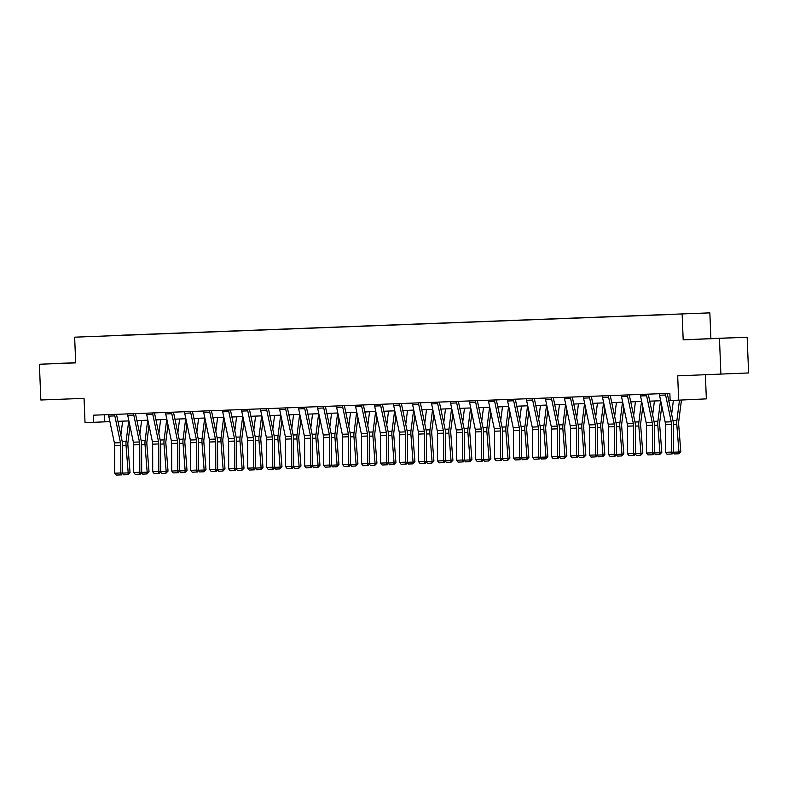 <?xml version="1.0" encoding="UTF-8"?>
<svg xmlns="http://www.w3.org/2000/svg" width="788" height="788" viewBox="0 0 788 788"><rect width="100%" height="100%" fill="white"/><g stroke="black" fill="none" stroke-linecap="round" stroke-linejoin="round"><path stroke-width="1.18" d="M75.678 362.746L62.971 363.288L75.678 362.805M709.653 338.791L723.591 338.2L709.653 338.791M75.668 362.667L39.4 364.273L40.838 399.999L84.05 398.364L85.025 422.663L109.906 421.629M709.85 312.866L74.643 337.175L709.85 312.866L710.884 338.594L683.186 339.864L747.162 337.215L710.884 338.594M747.162 337.215L748.6 372.941L677.68 375.856L678.655 400.156L706.353 398.876L705.388 374.812M719.464 338.495L720.902 374.221M107.532 335.875L672.41 314.442M107.523 335.855L121.638 335.324M672.4 314.323L121.638 335.205M678.655 400.156L670.135 400.481L669.849 393.33L93.27 415.197L93.555 422.338M683.186 339.864L682.152 314.136M39.4 364.273L75.678 362.894L74.643 337.175M117.964 421.324L128.897 420.91M136.954 420.605L147.888 420.191M155.945 419.886L166.879 419.462M174.936 419.157L185.869 418.743M193.927 418.438L204.86 418.024M212.918 417.719L223.851 417.305M231.908 417L242.852 416.586M250.909 416.281L261.843 415.867M269.9 415.562L280.833 415.148M288.891 414.843L299.824 414.429M307.881 414.124L318.815 413.71M326.872 413.404L337.806 412.991M345.863 412.685L356.797 412.262M364.854 411.957L375.787 411.543M383.845 411.238L394.788 410.824M402.845 410.518L413.779 410.105M421.836 409.799L432.77 409.386M440.827 409.08L451.76 408.667M459.818 408.361L470.751 407.948M478.809 407.642L489.742 407.229M497.799 406.923L508.733 406.51M516.79 406.204L527.724 405.79M535.781 405.485L546.724 405.071M554.782 404.766L565.715 404.342M573.772 404.037L584.706 403.623M592.763 403.318L603.697 402.904M611.754 402.599L622.687 402.185M630.745 401.88L641.678 401.466M649.736 401.161L660.669 400.747M668.726 400.442L670.125 400.393M104.499 414.764L104.784 421.816M665.417 393.498A5.004 2.62 87.8 0 0 665.604 395.015L671.248 421.807A7.151 3.743 -92.2 0 1 671.524 424.505L671.583 452.085L673.464 452.253L673.405 424.683A10.727 5.624 87.8 0 0 672.982 420.625L667.337 393.833A1.428 0.749 -92.2 0 1 667.288 393.429M659.329 393.734A5.004 2.62 87.8 0 0 659.517 395.241L665.161 422.033A7.151 3.743 -92.2 0 1 665.436 424.742L665.505 452.312L671.583 452.085L671.238 454.026L666.983 454.193L671.238 454.026M671.997 454.095L673.464 452.253M665.505 452.312L666.983 454.193M671.632 414.212L673.405 400.353M673.464 452.214L678.951 452.007L676.803 424.525A10.727 5.624 -92.2 0 1 676.892 420.447L679.492 400.117M678.734 453.789L678.951 452.007L680.802 451.662L678.734 453.789L674.479 453.947L673.198 452.588M681.453 400.028L678.724 421.462A7.151 3.743 87.8 0 0 678.655 424.18L680.802 451.662M646.426 394.227A5.004 2.62 87.8 0 0 646.613 395.734L652.257 422.526A7.151 3.743 -92.2 0 1 652.533 425.224L652.592 452.804L654.473 452.972L654.414 425.402A10.727 5.624 87.8 0 0 653.991 421.344L648.347 394.561A1.428 0.749 -92.2 0 1 648.297 394.148M640.339 394.453A5.004 2.62 87.8 0 0 640.526 395.97L646.17 422.752A7.151 3.743 -92.2 0 1 646.446 425.461L646.505 453.031L652.592 452.804L652.247 454.745L647.992 454.912L652.247 454.745M653.006 454.814L654.473 452.972L659.96 452.726L657.813 425.244A10.727 5.624 -92.2 0 1 657.901 421.166L660.511 400.757M646.505 453.031L647.992 454.912M627.425 394.946A5.004 2.62 87.8 0 0 627.612 396.453L633.256 423.245A7.151 3.743 -92.2 0 1 633.542 425.944L633.601 453.524L635.483 453.701L635.414 426.121A10.727 5.624 87.8 0 0 635 422.072L629.356 395.281A1.428 0.749 -92.2 0 1 629.307 394.867M621.338 395.172A5.004 2.62 87.8 0 0 621.525 396.689L627.179 423.481A7.151 3.743 -92.2 0 1 627.455 426.18L627.514 453.76L633.601 453.524L633.256 455.464L629.001 455.631L633.256 455.464M634.005 455.533L635.483 453.701M627.514 453.76L629.001 455.631M652.641 414.931L654.424 400.984M659.743 454.509L659.96 452.726L661.812 452.381L659.743 454.509L655.488 454.666L654.207 453.307M661.792 406.037L659.723 422.181A7.151 3.743 87.8 0 0 659.664 424.899L661.812 452.381M633.65 415.65L635.433 401.703M635.483 453.652L640.969 453.445L638.812 425.963A10.727 5.624 -92.2 0 1 638.91 421.885L641.521 401.476M640.752 455.228L640.969 453.445L642.821 453.1L640.752 455.228L636.497 455.385L635.217 454.026M642.801 406.766L640.733 422.9A7.151 3.743 87.8 0 0 640.674 425.619L642.821 453.1M608.435 395.665A5.004 2.62 87.8 0 0 608.622 397.172L614.266 423.964A7.151 3.743 -92.2 0 1 614.551 426.663L614.61 454.243L616.492 454.42L616.423 426.84A10.727 5.624 87.8 0 0 616.009 422.792L610.365 396A1.428 0.749 -92.2 0 1 610.306 395.596M602.347 395.891A5.004 2.62 87.8 0 0 602.534 397.408L608.178 424.2A7.151 3.743 -92.2 0 1 608.464 426.899L608.523 454.479L614.61 454.243L614.266 456.183L610.001 456.351L614.266 456.183M615.014 456.252L616.492 454.42M608.523 454.479L610.001 456.351M589.444 396.384A5.004 2.62 87.8 0 0 589.631 397.891L595.275 424.683A7.151 3.743 -92.2 0 1 595.561 427.382L595.62 454.962L597.501 455.139L597.432 427.559A10.727 5.624 87.8 0 0 597.018 423.511L591.374 396.719A1.428 0.749 -92.2 0 1 591.315 396.315M583.356 396.61A5.004 2.62 87.8 0 0 583.544 398.127L589.188 424.919A7.151 3.743 -92.2 0 1 589.473 427.618L589.532 455.198L595.62 454.962L595.275 456.912L591.01 457.07L595.275 456.912M596.024 456.971L597.501 455.139M589.532 455.198L591.01 457.07M570.453 397.103A5.004 2.62 87.8 0 0 570.64 398.62L576.284 425.402A7.151 3.743 -92.2 0 1 576.56 428.111L576.629 455.681L578.5 455.858L578.441 428.278A10.727 5.624 87.8 0 0 578.018 424.23L572.374 397.438A1.428 0.749 -92.2 0 1 572.324 397.034M564.366 397.329A5.004 2.62 87.8 0 0 564.553 398.846L570.197 425.638A7.151 3.743 -92.2 0 1 570.473 428.337L570.542 455.917L576.629 455.681L576.284 457.631L572.019 457.789L576.284 457.631M577.033 457.7L578.5 455.858M570.542 455.917L572.019 457.789M614.66 416.379L616.433 402.422M616.492 454.371L621.978 454.164L619.821 426.682A10.727 5.624 -92.2 0 1 619.92 422.604L622.52 402.195M621.762 455.947L621.978 454.164L623.83 453.819L621.762 455.947L617.496 456.104L616.226 454.755M623.8 407.485L621.742 423.619A7.151 3.743 87.8 0 0 621.683 426.338L623.83 453.819M595.659 417.098L597.442 403.141M597.501 455.09L602.978 454.883L600.83 427.401A10.727 5.624 -92.2 0 1 600.929 423.323L603.529 402.914M602.771 456.666L602.978 454.883L604.839 454.538L602.771 456.666L598.506 456.823L597.225 455.474M604.81 408.204L602.751 424.338A7.151 3.743 87.8 0 0 602.692 427.057L604.839 454.538M576.668 417.817L578.451 403.86M578.5 455.809L583.987 455.602L581.84 428.12A10.727 5.624 -92.2 0 1 581.938 424.043L584.538 403.633M583.78 457.385L583.987 455.602L585.848 455.257L583.78 457.385L579.515 457.542L578.234 456.193M585.819 408.923L583.76 425.057A7.151 3.743 87.8 0 0 583.701 427.776L585.848 455.257M551.462 397.822A5.004 2.62 87.8 0 0 551.649 399.339L557.293 426.131A7.151 3.743 -92.2 0 1 557.569 428.83L557.638 456.41L559.51 456.577L559.45 428.997A10.727 5.624 87.8 0 0 559.027 424.949L553.383 398.157A1.428 0.749 -92.2 0 1 553.334 397.753M545.375 398.048A5.004 2.62 87.8 0 0 545.562 399.565L551.206 426.357A7.151 3.743 -92.2 0 1 551.482 429.056L551.551 456.636L557.638 456.41L557.293 458.35L553.028 458.508L557.293 458.35M558.042 458.419L559.51 456.577M551.551 456.636L553.028 458.508M557.677 418.536L559.46 404.579M559.51 456.528L564.996 456.321L562.849 428.839A10.727 5.624 -92.2 0 1 562.937 424.771L565.548 404.352M564.789 458.104L564.996 456.321L566.858 455.976L564.789 458.104L560.524 458.261L559.244 456.912M566.828 409.642L564.769 425.786A7.151 3.743 87.8 0 0 564.7 428.495L566.858 455.976M532.471 398.541A5.004 2.62 87.8 0 0 532.658 400.058L538.303 426.85A7.151 3.743 -92.2 0 1 538.578 429.549L538.647 457.129L540.519 457.296L540.46 429.716A10.727 5.624 87.8 0 0 540.036 425.668L534.392 398.876A1.428 0.749 -92.2 0 1 534.343 398.472M526.384 398.777A5.004 2.62 87.8 0 0 526.571 400.284L532.215 427.076A7.151 3.743 -92.2 0 1 532.491 429.775L532.56 457.355L538.647 457.129L538.293 459.069L534.037 459.227L538.293 459.069M539.051 459.138L540.519 457.296M532.56 457.355L534.037 459.227M538.687 419.255L540.47 405.308M540.519 457.247L546.005 457.04L543.858 429.559A10.727 5.624 -92.2 0 1 543.947 425.49L546.557 405.071M545.798 458.823L546.005 457.04L547.857 456.695L545.798 458.823L541.533 458.99L540.253 457.631M547.837 410.361L545.779 426.505A7.151 3.743 87.8 0 0 545.71 429.214L547.857 456.695M513.48 399.26A5.004 2.62 87.8 0 0 513.668 400.777L519.312 427.569A7.151 3.743 -92.2 0 1 519.587 430.268L519.647 457.848L521.528 458.015L521.469 430.435A10.727 5.624 87.8 0 0 521.045 426.387L515.401 399.595A1.428 0.749 -92.2 0 1 515.352 399.191M507.393 399.496A5.004 2.62 87.8 0 0 507.58 401.003L513.224 427.795A7.151 3.743 -92.2 0 1 513.5 430.494L513.559 458.074L519.647 457.848L519.302 459.788L515.047 459.946L519.302 459.788M520.06 459.857L521.528 458.015M513.559 458.074L515.047 459.946M519.696 419.974L521.479 406.027M521.528 457.976L527.014 457.759L524.867 430.278A10.727 5.624 -92.2 0 1 524.956 426.209L527.566 405.79M526.798 459.542L527.014 457.759L528.866 457.424L526.798 459.542L522.543 459.709L521.262 458.35M528.846 411.08L526.778 427.224A7.151 3.743 87.8 0 0 526.719 429.933L528.866 457.424M494.49 399.979A5.004 2.62 87.8 0 0 494.677 401.496L500.321 428.288A7.151 3.743 -92.2 0 1 500.597 430.987L500.656 458.567L502.537 458.734L502.478 431.154A10.727 5.624 87.8 0 0 502.054 427.106L496.41 400.314A1.428 0.749 -92.2 0 1 496.361 399.91M488.402 400.215A5.004 2.62 87.8 0 0 488.59 401.722L494.234 428.514A7.151 3.743 -92.2 0 1 494.509 431.213L494.569 458.793L500.656 458.567L500.311 460.507L496.056 460.665L500.311 460.507M501.06 460.576L502.537 458.734L508.024 458.488L505.876 430.997A10.727 5.624 -92.2 0 1 505.965 426.929L508.575 406.51M494.569 458.793L496.056 460.665M500.705 420.694L502.488 406.746M507.807 460.261L508.024 458.488L509.875 458.143L507.807 460.261L503.552 460.428L502.271 459.069M509.856 411.799L507.787 427.943A7.151 3.743 87.8 0 0 507.728 430.662L509.875 458.143M475.489 400.698A5.004 2.62 87.8 0 0 475.676 402.215L481.32 429.007A7.151 3.743 -92.2 0 1 481.606 431.706L481.665 459.286L483.546 459.453L483.477 431.873A10.727 5.624 87.8 0 0 483.064 427.825L477.42 401.033A1.428 0.749 -92.2 0 1 477.37 400.629M469.402 400.934A5.004 2.62 87.8 0 0 469.589 402.441L475.233 429.233A7.151 3.743 -92.2 0 1 475.519 431.932L475.578 459.512L481.665 459.286L481.32 461.226L477.065 461.384L481.32 461.226M482.069 461.295L483.546 459.453M475.578 459.512L477.065 461.384M481.714 421.413L483.497 407.465M483.546 459.414L489.033 459.207L486.876 431.726A10.727 5.624 -92.2 0 1 486.974 427.648L489.584 407.229M488.816 460.98L489.033 459.207L490.885 458.862L488.816 460.98L484.561 461.147L483.28 459.788M490.855 412.518L488.796 428.662A7.151 3.743 87.8 0 0 488.737 431.381L490.885 458.862M456.498 401.427A5.004 2.62 87.8 0 0 456.685 402.934L462.329 429.726A7.151 3.743 -92.2 0 1 462.615 432.425L462.674 460.005L464.556 460.172L464.487 432.602A10.727 5.624 87.8 0 0 464.073 428.544L458.429 401.752A1.428 0.749 -92.2 0 1 458.37 401.348M450.411 401.653A5.004 2.62 87.8 0 0 450.598 403.17L456.242 429.952A7.151 3.743 -92.2 0 1 456.528 432.661L456.587 460.231L462.674 460.005L462.329 461.945L458.064 462.113L462.329 461.945M463.078 462.014L464.556 460.172M456.587 460.231L458.064 462.113M462.723 422.132L464.496 408.184M464.556 460.133L470.032 459.926L467.885 432.445A10.727 5.624 -92.2 0 1 467.983 428.367L470.584 407.957M469.825 461.709L470.032 459.926L471.894 459.581L469.825 461.709L465.56 461.866L464.29 460.507M471.864 413.237L469.806 429.381A7.151 3.743 87.8 0 0 469.746 432.1L471.894 459.581M437.507 402.146A5.004 2.62 87.8 0 0 437.695 403.653L443.339 430.445A7.151 3.743 -92.2 0 1 443.624 433.144L443.683 460.724L445.565 460.901L445.496 433.321A10.727 5.624 87.8 0 0 445.082 429.263L439.438 402.481A1.428 0.749 -92.2 0 1 439.379 402.067M431.42 402.373A5.004 2.62 87.8 0 0 431.607 403.889L437.251 430.681A7.151 3.743 -92.2 0 1 437.537 433.38L437.596 460.96L443.683 460.724L443.339 462.664L439.074 462.832L443.339 462.664M444.087 462.733L445.565 460.901M437.596 460.96L439.074 462.832M443.723 422.851L445.506 408.903M445.565 460.852L451.041 460.645L448.894 433.164A10.727 5.624 -92.2 0 1 448.993 429.086L451.593 408.676M450.834 462.428L451.041 460.645L452.903 460.3L450.834 462.428L446.569 462.586L445.289 461.226M452.873 413.966L450.815 430.1A7.151 3.743 87.8 0 0 450.756 432.819L452.903 460.3M418.517 402.865A5.004 2.62 87.8 0 0 418.704 404.372L424.348 431.164A7.151 3.743 -92.2 0 1 424.624 433.863L424.693 461.443L426.564 461.62L426.505 434.04A10.727 5.624 87.8 0 0 426.081 429.992L420.437 403.2A1.428 0.749 -92.2 0 1 420.388 402.796M412.429 403.092A5.004 2.62 87.8 0 0 412.616 404.608L418.261 431.4A7.151 3.743 -92.2 0 1 418.536 434.099L418.605 461.679L424.693 461.443L424.348 463.383L420.083 463.551L424.348 463.383M425.096 463.452L426.564 461.62M418.605 461.679L420.083 463.551M424.732 423.58L426.515 409.622M426.564 461.571L432.051 461.364L429.903 433.883A10.727 5.624 -92.2 0 1 429.992 429.805L432.602 409.396M431.844 463.147L432.051 461.364L433.912 461.019L431.844 463.147L427.579 463.305L426.298 461.945M433.883 414.685L431.824 430.819A7.151 3.743 87.8 0 0 431.765 433.538L433.912 461.019M399.526 403.584A5.004 2.62 87.8 0 0 399.713 405.091L405.357 431.883A7.151 3.743 -92.2 0 1 405.633 434.582L405.702 462.162L407.573 462.339L407.514 434.759A10.727 5.624 87.8 0 0 407.091 430.711L401.447 403.919A1.428 0.749 -92.2 0 1 401.397 403.515M393.439 403.811A5.004 2.62 87.8 0 0 393.626 405.327L399.27 432.119A7.151 3.743 -92.2 0 1 399.546 434.818L399.614 462.398L405.702 462.162L405.357 464.102L401.092 464.27L405.357 464.102M406.106 464.171L407.573 462.339M399.614 462.398L401.092 464.27M405.741 424.299L407.524 410.341M407.573 462.29L413.06 462.083L410.912 434.602A10.727 5.624 -92.2 0 1 411.001 430.524L413.611 410.115M412.853 463.866L413.06 462.083L414.921 461.738L412.853 463.866L408.588 464.024L407.307 462.674M414.892 415.404L412.833 431.538A7.151 3.743 87.8 0 0 412.764 434.257L414.921 461.738M380.535 404.303A5.004 2.62 87.8 0 0 380.722 405.82L386.366 432.602A7.151 3.743 -92.2 0 1 386.642 435.311L386.711 462.881L388.582 463.058L388.523 435.478A10.727 5.624 87.8 0 0 388.1 431.43L382.456 404.638A1.428 0.749 -92.2 0 1 382.407 404.234M374.448 404.53A5.004 2.62 87.8 0 0 374.635 406.047L380.279 432.839A7.151 3.743 -92.2 0 1 380.555 435.537L380.624 463.117L386.711 462.881L386.356 464.831L382.101 464.989L386.356 464.831M387.115 464.9L388.582 463.058M380.624 463.117L382.101 464.989M386.75 425.018L388.533 411.06M388.582 463.009L394.069 462.802L391.922 435.321A10.727 5.624 -92.2 0 1 392.01 431.243L394.621 410.834M393.852 464.585L394.069 462.802L395.921 462.457L393.852 464.585L389.597 464.743L388.317 463.393M395.901 416.123L393.842 432.257A7.151 3.743 87.8 0 0 393.773 434.976L395.921 462.457M361.544 405.022A5.004 2.62 87.8 0 0 361.731 406.539L367.375 433.321A7.151 3.743 -92.2 0 1 367.651 436.03L367.71 463.6L369.592 463.777L369.533 436.197A10.727 5.624 87.8 0 0 369.109 432.149L363.465 405.357A1.428 0.749 -92.2 0 1 363.416 404.953M355.457 405.249A5.004 2.62 87.8 0 0 355.644 406.766L361.288 433.558A7.151 3.743 -92.2 0 1 361.564 436.256L361.623 463.836L367.71 463.6L367.366 465.55L363.11 465.708L367.366 465.55M368.124 465.619L369.592 463.777M361.623 463.836L363.11 465.708M367.76 425.737L369.542 411.779M369.592 463.728L375.078 463.521L372.931 436.04A10.727 5.624 -92.2 0 1 373.019 431.972L375.63 411.553M374.861 465.304L375.078 463.521L376.93 463.177L374.861 465.304L370.606 465.462L369.326 464.112M376.91 416.842L374.842 432.976A7.151 3.743 87.8 0 0 374.783 435.695L376.93 463.177M342.553 405.741A5.004 2.62 87.8 0 0 342.741 407.258L348.385 434.05A7.151 3.743 -92.2 0 1 348.66 436.749L348.72 464.329L350.601 464.496L350.542 436.916A10.727 5.624 87.8 0 0 350.118 432.868L344.474 406.076A1.428 0.749 -92.2 0 1 344.425 405.672M336.466 405.978A5.004 2.62 87.8 0 0 336.653 407.485L342.297 434.277A7.151 3.743 -92.2 0 1 342.573 436.976L342.632 464.556L348.72 464.329L348.375 466.269L344.12 466.427L348.375 466.269M349.123 466.338L350.601 464.496M342.632 464.556L344.12 466.427M348.769 426.456L350.552 412.508M350.601 464.447L356.087 464.24L353.94 436.759A10.727 5.624 -92.2 0 1 354.029 432.691L356.639 412.272M355.871 466.023L356.087 464.24L357.939 463.896L355.871 466.023L351.615 466.191L350.335 464.831M357.919 417.561L355.851 433.705A7.151 3.743 87.8 0 0 355.792 436.414L357.939 463.896M323.553 406.46A5.004 2.62 87.8 0 0 323.74 407.977L329.384 434.769A7.151 3.743 -92.2 0 1 329.67 437.468L329.729 465.048L331.61 465.216L331.541 437.635A10.727 5.624 87.8 0 0 331.127 433.587L325.483 406.795A1.428 0.749 -92.2 0 1 325.424 406.391M317.466 406.697A5.004 2.62 87.8 0 0 317.653 408.204L323.297 434.996A7.151 3.743 -92.2 0 1 323.582 437.695L323.641 465.275L329.729 465.048L329.384 466.988L325.119 467.146L329.384 466.988M330.133 467.057L331.61 465.216M323.641 465.275L325.119 467.146M329.778 427.175L331.561 413.227M331.61 465.176L337.097 464.959L334.939 437.478A10.727 5.624 -92.2 0 1 335.038 433.41L337.648 412.991M336.88 466.742L337.097 464.959L338.948 464.615L336.88 466.742L332.615 466.91L331.344 465.55M338.919 418.28L336.86 434.424A7.151 3.743 87.8 0 0 336.801 437.133L338.948 464.615M304.562 407.179A5.004 2.62 87.8 0 0 304.749 408.696L310.393 435.488A7.151 3.743 -92.2 0 1 310.679 438.187L310.738 465.767L312.619 465.935L312.55 438.355A10.727 5.624 87.8 0 0 312.137 434.306L306.493 407.514A1.428 0.749 -92.2 0 1 306.434 407.11M298.475 407.416A5.004 2.62 87.8 0 0 298.662 408.923L304.306 435.715A7.151 3.743 -92.2 0 1 304.592 438.414L304.651 465.994L310.738 465.767L310.393 467.708L306.128 467.865L310.393 467.708M311.142 467.776L312.619 465.935M304.651 465.994L306.128 467.865M310.787 427.894L312.56 413.946M312.619 465.895L318.096 465.678L315.949 438.197A10.727 5.624 -92.2 0 1 316.047 434.129L318.647 413.71M317.889 467.461L318.096 465.678L319.958 465.344L317.889 467.461L313.624 467.629L312.353 466.269M319.928 418.999L317.869 435.143A7.151 3.743 87.8 0 0 317.81 437.862L319.958 465.344M285.571 407.898A5.004 2.62 87.8 0 0 285.758 409.415L291.402 436.207A7.151 3.743 -92.2 0 1 291.688 438.906L291.747 466.486L293.619 466.654L293.56 439.074A10.727 5.624 87.8 0 0 293.146 435.025L287.502 408.233A1.428 0.749 -92.2 0 1 287.443 407.829M279.484 408.135A5.004 2.62 87.8 0 0 279.671 409.642L285.315 436.434A7.151 3.743 -92.2 0 1 285.601 439.133L285.66 466.713L291.747 466.486L291.402 468.427L287.137 468.584L291.402 468.427M292.151 468.496L293.619 466.654M285.66 466.713L287.137 468.584M291.787 428.613L293.569 414.665M293.619 466.614L299.105 466.407L296.958 438.926A10.727 5.624 -92.2 0 1 297.056 434.848L299.657 414.429M298.898 468.18L299.105 466.407L300.967 466.063L298.898 468.18L294.633 468.348L293.353 466.988M300.937 419.718L298.879 435.863A7.151 3.743 87.8 0 0 298.819 438.581L300.967 466.063M266.58 408.617A5.004 2.62 87.8 0 0 266.768 410.134L272.412 436.926A7.151 3.743 -92.2 0 1 272.687 439.625L272.756 467.205L274.628 467.373L274.569 439.803A10.727 5.624 87.8 0 0 274.145 435.744L268.501 408.952A1.428 0.749 -92.2 0 1 268.452 408.548M260.493 408.854A5.004 2.62 87.8 0 0 260.68 410.371L266.324 437.153A7.151 3.743 -92.2 0 1 266.6 439.862L266.669 467.432L272.756 467.205L272.412 469.146L268.147 469.313L272.412 469.146M273.16 469.215L274.628 467.373M266.669 467.432L268.147 469.313M272.796 429.332L274.579 415.384M274.628 467.333L280.114 467.126L277.967 439.645A10.727 5.624 -92.2 0 1 278.056 435.567L280.666 415.158M279.907 468.909L280.114 467.126L281.976 466.782L279.907 468.909L275.642 469.067L274.362 467.708M281.946 420.437L279.888 436.582A7.151 3.743 87.8 0 0 279.819 439.3L281.976 466.782M247.59 409.346A5.004 2.62 87.8 0 0 247.777 410.853L253.421 437.645A7.151 3.743 -92.2 0 1 253.697 440.344L253.766 467.924L255.637 468.092L255.578 440.522A10.727 5.624 87.8 0 0 255.154 436.463L249.51 409.681A1.428 0.749 -92.2 0 1 249.461 409.267M241.502 409.573A5.004 2.62 87.8 0 0 241.689 411.09L247.333 437.872A7.151 3.743 -92.2 0 1 247.609 440.581L247.678 468.151L253.766 467.924L253.421 469.865L249.156 470.032L253.421 469.865M254.169 469.934L255.637 468.092L261.124 467.845L258.976 440.364A10.727 5.624 -92.2 0 1 259.065 436.286L261.675 415.877M247.678 468.151L249.156 470.032M253.805 430.051L255.588 416.103M260.917 469.628L261.124 467.845L262.985 467.501L260.917 469.628L256.652 469.786L255.371 468.427M262.956 421.166L260.897 437.301A7.151 3.743 87.8 0 0 260.828 440.019L262.985 467.501M228.599 410.065A5.004 2.62 87.8 0 0 228.786 411.572L234.43 438.364A7.151 3.743 -92.2 0 1 234.706 441.063L234.775 468.643L236.646 468.821L236.587 441.241A10.727 5.624 87.8 0 0 236.164 437.192L230.52 410.4A1.428 0.749 -92.2 0 1 230.47 409.987M222.512 410.292A5.004 2.62 87.8 0 0 222.699 411.809L228.343 438.601A7.151 3.743 -92.2 0 1 228.618 441.3L228.687 468.88L234.775 468.643L234.42 470.584L230.165 470.751L234.42 470.584M235.179 470.653L236.646 468.821M228.687 468.88L230.165 470.751M234.814 430.78L236.597 416.822M236.646 468.771L242.133 468.565L239.985 441.083A10.727 5.624 -92.2 0 1 240.074 437.005L242.684 416.596M241.916 470.347L242.133 468.565L243.984 468.22L241.916 470.347L237.661 470.505L236.38 469.146M243.965 421.885L241.906 438.02A7.151 3.743 87.8 0 0 241.837 440.738L243.984 468.22M209.608 410.784A5.004 2.62 87.8 0 0 209.795 412.291L215.439 439.083A7.151 3.743 -92.2 0 1 215.715 441.782L215.774 469.362L217.655 469.54L217.596 441.96A10.727 5.624 87.8 0 0 217.173 437.911L211.529 411.119A1.428 0.749 -92.2 0 1 211.479 410.715M203.521 411.011A5.004 2.62 87.8 0 0 203.708 412.528L209.352 439.32A7.151 3.743 -92.2 0 1 209.628 442.019L209.687 469.599L215.774 469.362L215.429 471.303L211.174 471.47L215.429 471.303M216.188 471.372L217.655 469.54M209.687 469.599L211.174 471.47M215.823 431.499L217.606 417.541M217.655 469.49L223.142 469.284L220.995 441.802A10.727 5.624 -92.2 0 1 221.083 437.724L223.694 417.315M222.925 471.066L223.142 469.284L224.994 468.939L222.925 471.066L218.67 471.224L217.389 469.875M224.974 422.604L222.906 438.739A7.151 3.743 87.8 0 0 222.846 441.457L224.994 468.939M190.607 411.503A5.004 2.62 87.8 0 0 190.794 413.01L196.448 439.803A7.151 3.743 -92.2 0 1 196.724 442.501L196.783 470.081L198.665 470.259L198.596 442.679A10.727 5.624 87.8 0 0 198.182 438.63L192.538 411.838A1.428 0.749 -92.2 0 1 192.489 411.434M184.52 411.73A5.004 2.62 87.8 0 0 184.707 413.247L190.361 440.039A7.151 3.743 -92.2 0 1 190.637 442.738L190.696 470.318L196.783 470.081L196.439 472.032L192.183 472.189L196.439 472.032M197.187 472.101L198.665 470.259M190.696 470.318L192.183 472.189M196.833 432.218L198.615 418.261M198.665 470.209L204.151 470.003L201.994 442.521A10.727 5.624 -92.2 0 1 202.092 438.443L204.703 418.034M203.934 471.785L204.151 470.003L206.003 469.658L203.934 471.785L199.679 471.943L198.399 470.594M205.983 423.323L203.915 439.458A7.151 3.743 87.8 0 0 203.856 442.176L206.003 469.658M171.617 412.222A5.004 2.62 87.8 0 0 171.804 413.739L177.448 440.522A7.151 3.743 -92.2 0 1 177.733 443.23L177.792 470.8L179.674 470.978L179.605 443.398A10.727 5.624 87.8 0 0 179.191 439.349L173.547 412.557A1.428 0.749 -92.2 0 1 173.488 412.154M165.529 412.449A5.004 2.62 87.8 0 0 165.716 413.966L171.36 440.758A7.151 3.743 -92.2 0 1 171.646 443.457L171.705 471.037L177.792 470.8L177.448 472.751L173.183 472.908L177.448 472.751M178.196 472.82L179.674 470.978M171.705 471.037L173.183 472.908M177.842 432.937L179.615 418.98M179.674 470.929L185.16 470.722L183.003 443.24A10.727 5.624 -92.2 0 1 183.102 439.172L185.702 418.753M184.944 472.505L185.16 470.722L187.012 470.377L184.944 472.505L180.679 472.662L179.408 471.313M186.983 424.043L184.924 440.177A7.151 3.743 87.8 0 0 184.865 442.895L187.012 470.377M152.626 412.942A5.004 2.62 87.8 0 0 152.813 414.458L158.457 441.25A7.151 3.743 -92.2 0 1 158.743 443.949L158.802 471.529L160.683 471.697L160.614 444.117A10.727 5.624 87.8 0 0 160.2 440.068L154.556 413.276A1.428 0.749 -92.2 0 1 154.497 412.873M146.538 413.168A5.004 2.62 87.8 0 0 146.726 414.685L152.37 441.477A7.151 3.743 -92.2 0 1 152.655 444.176L152.714 471.756L158.802 471.529L158.457 473.47L154.192 473.627L158.457 473.47M159.206 473.539L160.683 471.697M152.714 471.756L154.192 473.627M158.841 433.656L160.624 419.709M160.683 471.648L166.16 471.441L164.012 443.959A10.727 5.624 -92.2 0 1 164.111 439.891L166.711 419.472M165.953 473.224L166.16 471.441L168.021 471.096L165.953 473.224L161.688 473.391L160.407 472.032M167.992 424.762L165.933 440.906A7.151 3.743 87.8 0 0 165.874 443.614L168.021 471.096M133.635 413.661A5.004 2.62 87.8 0 0 133.822 415.178L139.466 441.969A7.151 3.743 -92.2 0 1 139.742 444.668L139.811 472.248L141.682 472.416L141.623 444.836A10.727 5.624 87.8 0 0 141.21 440.787L135.556 413.995A1.428 0.749 -92.2 0 1 135.506 413.592M127.548 413.897A5.004 2.62 87.8 0 0 127.735 415.404L133.379 442.196A7.151 3.743 -92.2 0 1 133.664 444.895L133.724 472.475L139.811 472.248L139.466 474.189L135.201 474.346L139.466 474.189M140.215 474.258L141.682 472.416M133.724 472.475L135.201 474.346M139.85 434.375L141.633 420.428M141.682 472.367L147.169 472.16L145.022 444.678A10.727 5.624 -92.2 0 1 145.12 440.61L147.72 420.191M146.962 473.943L147.169 472.16L149.031 471.815L146.962 473.943L142.697 474.11L141.416 472.751M149.001 425.481L146.942 441.625A7.151 3.743 87.8 0 0 146.883 444.334L149.031 471.815M114.644 414.38A5.004 2.62 87.8 0 0 114.831 415.897L120.475 442.689A7.151 3.743 -92.2 0 1 120.751 445.387L120.82 472.967L122.692 473.135L122.632 445.555A10.727 5.624 87.8 0 0 122.209 441.507L116.565 414.715A1.428 0.749 -92.2 0 1 116.516 414.311M108.557 414.616A5.004 2.62 87.8 0 0 108.744 416.123L114.388 442.915A7.151 3.743 -92.2 0 1 114.664 445.614L114.733 473.194L120.82 472.967L120.475 474.908L116.21 475.065L120.475 474.908M121.224 474.977L122.692 473.135M114.733 473.194L116.21 475.065M120.859 435.094L122.642 421.147M122.692 473.096L128.178 472.879L126.031 445.397A10.727 5.624 -92.2 0 1 126.119 441.329L128.73 420.91M127.971 474.662L128.178 472.879L130.04 472.544L127.971 474.662L123.706 474.829L122.426 473.47M130.01 426.2L127.952 442.344A7.151 3.743 87.8 0 0 127.883 445.053L130.04 472.544M671.248 421.807L665.161 422.033M671.524 424.505L665.436 424.742M665.604 395.015L659.517 395.241M673.405 424.653L676.803 424.525M672.972 420.595L676.892 420.447M652.257 422.526L646.17 422.752M652.533 425.224L646.446 425.461M646.613 395.734L640.526 395.97M633.256 423.245L627.179 423.481M633.542 425.944L627.455 426.18M627.612 396.453L621.525 396.689M654.414 425.372L657.813 425.244M653.981 421.314L657.901 421.166M635.414 426.091L638.812 425.963M634.99 422.033L638.91 421.885M614.266 423.964L608.178 424.2M614.551 426.663L608.464 426.899M608.622 397.172L602.534 397.408M595.275 424.683L589.188 424.919M595.561 427.382L589.473 427.618M589.631 397.891L583.544 398.127M576.284 425.402L570.197 425.638M576.56 428.111L570.473 428.337M570.64 398.62L564.553 398.846M616.423 426.81L619.821 426.682M615.999 422.752L619.92 422.604M597.432 427.529L600.83 427.401M597.009 423.471L600.929 423.323M578.441 428.248L581.84 428.12M578.018 424.2L581.938 424.043M557.293 426.131L551.206 426.357M557.569 428.83L551.482 429.056M551.649 399.339L545.562 399.565M559.45 428.967L562.849 428.839M559.027 424.919L562.937 424.771M538.303 426.85L532.215 427.076M538.578 429.549L532.491 429.775M532.658 400.058L526.571 400.284M540.46 429.687L543.858 429.559M540.036 425.638L543.947 425.49M519.312 427.569L513.224 427.795M519.587 430.268L513.5 430.494M513.668 400.777L507.58 401.003M521.469 430.406L524.867 430.278M521.035 426.357L524.956 426.209M500.321 428.288L494.234 428.514M500.597 430.987L494.509 431.213M494.677 401.496L488.59 401.722M502.478 431.135L505.876 430.997M502.045 427.076L505.965 426.929M481.32 429.007L475.233 429.233M481.606 431.706L475.519 431.932M475.676 402.215L469.589 402.441M483.477 431.854L486.876 431.726M483.054 427.795L486.974 427.648M462.329 429.726L456.242 429.952M462.615 432.425L456.528 432.661M456.685 402.934L450.598 403.17M464.487 432.573L467.885 432.445M464.063 428.514L467.983 428.367M443.339 430.445L437.251 430.681M443.624 433.144L437.537 433.38M437.695 403.653L431.607 403.889M445.496 433.292L448.894 433.164M445.072 429.233L448.993 429.086M424.348 431.164L418.261 431.4M424.624 433.863L418.536 434.099M418.704 404.372L412.616 404.608M426.505 434.011L429.903 433.883M426.081 429.952L429.992 429.805M405.357 431.883L399.27 432.119M405.633 434.582L399.546 434.818M399.713 405.091L393.626 405.327M407.514 434.73L410.912 434.602M407.091 430.672L411.001 430.524M386.366 432.602L380.279 432.839M386.642 435.311L380.555 435.537M380.722 405.82L374.635 406.047M388.523 435.449L391.922 435.321M388.1 431.4L392.01 431.243M367.375 433.321L361.288 433.558M367.651 436.03L361.564 436.256M361.731 406.539L355.644 406.766M369.533 436.168L372.931 436.04M369.099 432.119L373.019 431.972M348.385 434.05L342.297 434.277M348.66 436.749L342.573 436.976M342.741 407.258L336.653 407.485M350.532 436.887L353.94 436.759M350.108 432.839L354.029 432.691M329.384 434.769L323.297 434.996M329.67 437.468L323.582 437.695M323.74 407.977L317.653 408.204M331.541 437.606L334.939 437.478M331.118 433.558L335.038 433.41M310.393 435.488L304.306 435.715M310.679 438.187L304.592 438.414M304.749 408.696L298.662 408.923M312.55 438.335L315.949 438.197M312.127 434.277L316.047 434.129M291.402 436.207L285.315 436.434M291.688 438.906L285.601 439.133M285.758 409.415L279.671 409.642M293.56 439.054L296.958 438.926M293.136 434.996L297.056 434.848M272.412 436.926L266.324 437.153M272.687 439.625L266.6 439.862M266.768 410.134L260.68 410.371M274.569 439.773L277.967 439.645M274.145 435.715L278.056 435.567M253.421 437.645L247.333 437.872M253.697 440.344L247.609 440.581M247.777 410.853L241.689 411.09M255.578 440.492L258.976 440.364M255.154 436.434L259.065 436.286M234.43 438.364L228.343 438.601M234.706 441.063L228.618 441.3M228.786 411.572L222.699 411.809M236.587 441.211L239.985 441.083M236.154 437.153L240.074 437.005M215.439 439.083L209.352 439.32M215.715 441.782L209.628 442.019M209.795 412.291L203.708 412.528M217.596 441.93L220.995 441.802M217.163 437.872L221.083 437.724M196.448 439.803L190.361 440.039M196.724 442.501L190.637 442.738M190.794 413.01L184.707 413.247M198.596 442.649L201.994 442.521M198.172 438.591L202.092 438.443M177.448 440.522L171.36 440.758M177.733 443.23L171.646 443.457M171.804 413.739L165.716 413.966M179.605 443.368L183.003 443.24M179.181 439.32L183.102 439.172M158.457 441.25L152.37 441.477M158.743 443.949L152.655 444.176M152.813 414.458L146.726 414.685M160.614 444.087L164.012 443.959M160.191 440.039L164.111 439.891M139.466 441.969L133.379 442.196M139.742 444.668L133.664 444.895M133.822 415.178L127.735 415.404M141.623 444.806L145.022 444.678M141.2 440.758L145.12 440.61M120.475 442.689L114.388 442.915M120.751 445.387L114.664 445.614M114.831 415.897L108.744 416.123M122.632 445.525L126.031 445.397M122.209 441.477L126.119 441.329"/></g></svg>
